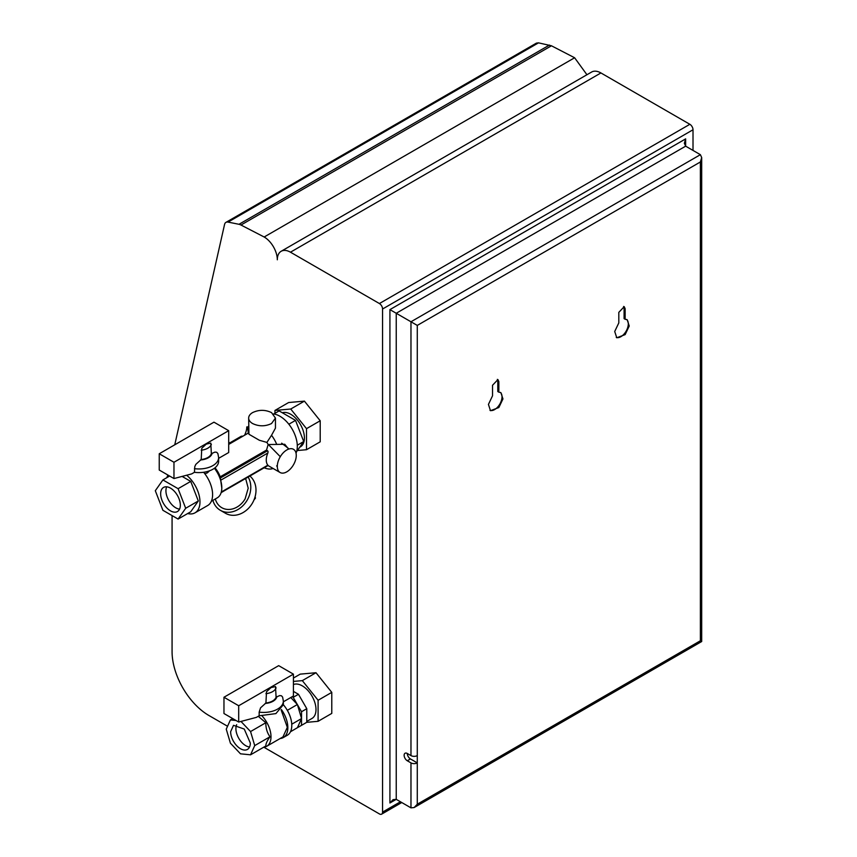 <?xml version="1.0" encoding="UTF-8"?>
<svg xmlns="http://www.w3.org/2000/svg" width="857" height="857" viewBox="0 0 857 857"><rect width="100%" height="100%" fill="white"/><g stroke="black" fill="none" stroke-linecap="round" stroke-linejoin="round"><path stroke-width="1.29" d="M194.443 468.661A19.722 11.387 0 0 0 218.631 457.563L217.882 453.578L216.735 452.292L214.957 452.1L211.358 453.664L210.79 443.09L206.28 444.108L201.77 448.297L201.202 459.523L195.825 464.365L194.785 466.615L194.443 472.303L191.657 473.91L173.971 478.549L173.971 462.266L228.701 430.675L228.701 452.528L218.631 458.334M194.443 472.303A19.722 11.387 0 0 0 218.631 461.216L218.631 457.563M201.202 459.523A12.651 7.306 0 0 0 211.358 453.664M228.701 430.675L213.961 422.169L159.241 453.76L173.971 462.266M159.241 453.76L159.241 470.043L173.971 478.549M238.696 722.033L223.966 713.527L223.966 697.244L278.686 665.643L293.415 674.148L238.696 705.75L238.696 722.033L256.372 717.384L259.168 715.777L275.9 713.602L283.356 704.69L283.356 701.047A19.722 11.387 180 0 1 259.168 712.135L259.168 715.777M283.356 701.808L293.415 696.002L293.415 674.148M238.696 705.75L223.966 697.244M259.168 712.135L260.549 707.839L265.927 702.997L266.495 691.77L271.005 687.582L275.515 686.564L276.083 697.137L279.682 695.584L281.46 695.777L282.606 697.062L283.356 701.047M276.083 697.137A12.651 7.306 180 0 1 265.927 702.997M172.075 515.593L172.075 651.695A52.095 30.07 -120 0 0 208.915 715.499L227.555 726.265M263.86 747.218L379.405 813.925A4.467 2.582 -120 0 0 381.633 814.15A4.467 2.582 -120 0 0 382.554 812.104L382.554 309.013A4.467 2.582 -120 0 0 379.405 303.539L290.469 252.194A18.608 10.745 -120 0 0 281.171 251.272A18.608 10.745 -120 0 0 277.314 259.789A18.608 10.745 -120 0 0 264.16 237.003L240.978 225.027A11.012 6.363 -120 0 0 238.985 224.298L228.058 222.092A7.445 4.296 -120 0 0 225.959 222.359A7.445 4.296 -120 0 0 224.555 224.48L174.753 444.804M320.689 678.562L330.256 690.474M309.109 406.968L318.675 418.869M281.171 251.272L591.63 72.031A18.608 10.745 60 0 1 600.928 72.952L689.864 124.297A4.467 2.582 60 0 1 693.013 129.771L693.013 150.425M225.959 222.359L536.418 43.118L538.517 42.85L551.437 45.785L574.619 57.762L586.938 74.741M389.924 802.988L389.924 309.613L396.234 313.266L685.654 146.172L684.347 143.28L685.654 138.877L685.654 146.172L700.383 154.678L701.69 157.57L700.383 161.973L700.383 640.768C702.108 641.764 702.108 641.764 700.383 640.768C702.108 641.764 702.108 641.764 700.383 640.768L417.284 804.209L414.135 807.54L410.974 807.851L396.234 799.345L393.084 799.656L389.924 802.988L396.234 799.345L396.234 313.266L417.284 325.414L417.284 755.595A4.467 2.582 0 0 1 410.974 755.595L407.289 753.474A4.467 2.582 60 0 0 405.061 753.249A4.467 2.582 60 0 0 404.375 756.827A4.467 2.582 60 0 0 407.289 760.759L410.449 758.938A4.467 2.582 60 0 1 407.289 753.474M410.449 758.938L417.284 762.891A4.467 2.582 180 0 1 410.974 762.891L407.289 760.759M417.284 804.209L417.284 755.595M492.529 395.805L492.529 385.264L497.928 379.576L498.849 381.622L498.849 392.163L500.895 392.645L502.952 398.923L498.849 407.536L490.483 410.696L488.436 404.408L492.529 395.805M618.818 322.896L618.818 312.355L624.207 306.667L625.139 308.702L625.139 319.243L627.185 319.736L629.242 326.014L625.139 334.616L616.772 337.776L614.715 331.498L618.818 322.896M497.339 379.383A4.467 2.582 -60 0 1 497.799 381.011L497.799 391.553L498.849 392.163M500.349 392.388A10.423 6.01 -60 0 1 497.799 406.925A10.423 6.01 -60 0 1 489.979 410.342M623.617 306.463A4.467 2.582 -60 0 1 624.089 308.102L624.089 318.643L625.139 319.243M626.638 319.479A10.423 6.01 -60 0 1 624.089 334.016A10.423 6.01 -60 0 1 616.269 337.433M249.558 747.004A13.916 8.034 60 0 1 235.911 728.654A13.916 8.034 60 0 1 236.671 724.69M230.64 731.685A13.916 8.034 -120 0 0 236.714 745.697A13.916 8.034 -120 0 0 247.437 749.425A13.916 8.034 -120 0 0 250.319 743.051L244.245 729.05L233.522 725.322L230.64 731.685M240.967 721.433L250.555 731.557L254.722 745.59L250.555 754.813L240.485 753.817L230.415 743.18L226.248 729.146L230.415 719.934L236.018 720.491M262.146 716.045A20.836 12.03 60 0 1 271.005 736.763A20.836 12.03 60 0 1 266.688 746.297A20.836 12.03 60 0 1 263.656 747.24M258.257 716.302L265.841 722.73L250.555 731.557M250.555 754.813L265.841 745.976C265.777 743.747 267.17 740.673 270.019 736.763C267.17 732.928 265.777 728.257 265.841 722.73M283.356 704.743A21.586 12.459 60 0 1 291.787 725.376A21.586 12.459 60 0 1 287.32 735.252L283.367 737.523A21.586 12.459 60 0 1 280.196 738.509M281.428 709.596A21.586 12.459 60 0 1 287.845 727.647A21.586 12.459 60 0 1 283.367 737.523M301.525 725.333L297.411 727.7L301.525 718.627L301.525 725.333L306.785 722.29L306.785 708.696L301.525 711.739L301.525 718.445L297.411 704.625L301.525 711.739M306.785 708.696L298.461 694.288L293.201 697.319L297.304 704.443L290.769 697.534M293.415 681.422L302.317 680.629L318.097 700.265L318.097 721.315L306.72 722.333M318.097 721.315L331.777 713.41L331.777 692.37L315.997 672.724L302.317 680.629M315.997 672.724L300.207 674.138L293.415 678.058M331.777 692.37L318.097 700.265M306.785 721.433L311.991 718.434A19.347 11.173 -120 0 0 315.997 709.575A19.347 11.173 -120 0 0 308.038 690.624A19.347 11.173 -120 0 0 293.415 684.539M298.461 694.288L293.415 691.374M292.162 696.73L293.201 697.319M290.48 731.76L297.411 727.7M287.32 710.335L297.379 704.518M291.755 724.208L301.557 718.552M266.688 746.297L283.003 736.881L287.32 727.347L281.139 709.928M270.019 736.763L254.722 745.59M232.74 718.594L230.415 719.934M179.574 509.133A13.916 8.034 60 0 1 165.926 490.772A13.916 8.034 60 0 1 166.686 486.819M180.334 505.169A13.916 8.034 60 0 1 177.453 511.543A13.916 8.034 60 0 1 166.729 507.815A13.916 8.034 60 0 1 160.655 493.814A13.916 8.034 60 0 1 163.537 487.44A13.916 8.034 60 0 1 174.26 491.168A13.916 8.034 60 0 1 180.334 505.169M162.905 479.92L178.095 488.683L185.69 508.265L178.095 519.063L162.905 510.301L155.31 490.718L162.905 479.92L169.622 476.042M182.102 476.417L190.725 481.398L178.095 488.683M190.725 481.398L198.321 500.97L190.725 511.779L178.095 519.063M198.321 500.97L185.69 508.265M187.662 513.547A23.814 13.744 -120 0 0 195.032 512.818A23.814 13.744 -120 0 0 199.97 501.923A23.814 13.744 -120 0 0 186.655 475.228M167.929 475.067A23.814 13.744 -120 0 0 166.911 477.606M203.634 472.271A23.814 13.744 60 0 1 212.6 494.628A23.814 13.744 60 0 1 207.662 505.534L195.032 512.818M211.347 501.259L217.26 497.842A21.95 12.673 -120 0 0 221.802 488.094A21.95 12.673 -120 0 0 221.802 487.794A21.95 12.673 -120 0 0 214.411 468.254M221.802 488.094L220.228 476.813A18.608 10.745 -120 0 0 215.021 467.783M232.686 485.94L222.788 491.65M215.321 498.967A19.347 15.801 -60 0 0 228.605 509.465A19.347 15.801 -60 0 0 245.134 498.838L248.209 488.201L245.638 478.485M212.89 500.37A22.325 18.233 -60 0 0 220.292 510.269L220.292 510.269A22.325 18.233 -60 0 0 244.545 503.916A22.325 18.233 -60 0 0 248.123 477.06M288.616 449.122L284.781 444.28L268.134 444.547L266.538 450.075L268.102 451.575L267.866 452.999A13.391 7.734 -60 0 0 266.27 459.995A13.391 7.734 -60 0 0 267.866 465.147L268.102 465.522M280.089 472.507A13.391 7.734 120 0 1 277.314 466.379A13.391 7.734 -60 0 1 286.784 449.968A13.391 7.734 -60 0 1 296.265 455.442A13.391 7.734 120 0 1 290.416 468.918A13.391 7.734 120 0 1 280.089 472.507L268.037 465.555M275.451 418.077L271.53 423.54C265.22 426.54 258.9 426.54 252.59 423.54A13.391 7.734 180 0 1 248.659 418.077A13.391 7.734 180 0 1 252.59 412.603C258.9 409.603 265.22 409.603 271.53 412.603L275.451 418.077L275.451 428.136L271.53 435.292A24.553 14.183 60 0 1 276.607 444.097M271.53 435.292L266.891 442.416A18.608 10.745 60 0 1 268.134 444.547M248.659 418.077L248.937 434.242L259.36 440.262L266.891 442.416M248.337 433.117L247.502 427.289A24.553 14.183 60 0 1 248.659 426.133M228.701 443.519L241.363 436.202L242.713 436.32M246.795 426.882A13.391 7.734 -60 0 1 244.545 435.26M229.515 443.048A13.391 7.734 -60 0 1 228.701 441.837M273.104 468.479A24.553 14.183 60 0 1 264.202 467.772M276.607 465.972L277.347 465.533M268.337 444.504L279.95 456.353A24.553 14.183 -120 0 0 280.368 456.588M296.029 453.16A24.553 14.183 -120 0 0 297.315 446.326A24.553 14.183 -120 0 0 279.95 416.256A24.553 14.183 -120 0 0 273.394 413.952M249.88 476.042A22.325 18.233 120 0 1 251.647 504.366A22.325 18.233 120 0 1 225.498 513.279L220.292 510.269L225.498 513.279M253.972 499.995L255.461 498.121L254.808 497.735M255.461 498.121L255.107 496.696M296.576 451.682L303.721 441.516L297.293 445.233M303.721 441.516L295.515 420.38L288.852 424.226M295.515 420.38L279.114 410.91L273.769 413.995M274.947 413.31L274.947 410.439L290.737 409.025L306.517 428.661L306.517 449.711L297.39 450.525M282.317 412.763A19.347 11.173 60 0 1 296.736 419.341A19.347 11.173 60 0 1 304.417 437.97A19.347 11.173 60 0 1 300.411 446.829L299.704 447.236M306.517 449.711L320.207 441.816L320.207 420.766L306.517 428.661M320.207 420.766L304.417 401.13L290.737 409.025M304.417 401.13L288.627 402.533L274.947 410.439M281.674 443.187L288.391 448.415M220.228 476.813L266.538 450.075M209.558 470.793L207.33 472.893L204.834 473.782M264.16 237.003L574.619 57.762M200.409 459.984A13.316 7.692 0 0 0 212.15 453.203M201.202 450.193A12.651 7.306 0 0 0 211.358 444.333M265.134 703.458A13.316 7.692 0 0 0 276.875 696.687M276.083 687.807A12.651 7.306 180 0 1 265.927 693.667M382.554 812.104L400.444 801.777M382.554 309.013L693.013 129.771M389.924 309.613L685.654 138.877M379.405 303.539L689.864 124.297M290.469 252.194L600.928 72.952M700.383 154.678L410.974 321.771L410.974 755.595M410.974 762.891L410.974 807.851M417.284 325.414L700.383 161.973M498.849 381.622L497.799 381.011M625.139 308.702L624.089 308.102M228.701 444.022L242.37 436.127M267.63 450.707L220.335 478.013M267.866 465.147L221.299 492.036M220.838 480.145L267.866 452.999M240.978 225.027L551.437 45.785M238.985 224.298L549.444 45.057M228.058 222.092L538.517 42.85M381.633 814.15L401.762 802.527M701.69 157.613L701.69 641.518L414.177 807.519M231.851 486.444L268.112 465.512M248.659 432.881L228.701 444.408M221.127 492.636L223.677 491.168"/></g></svg>
